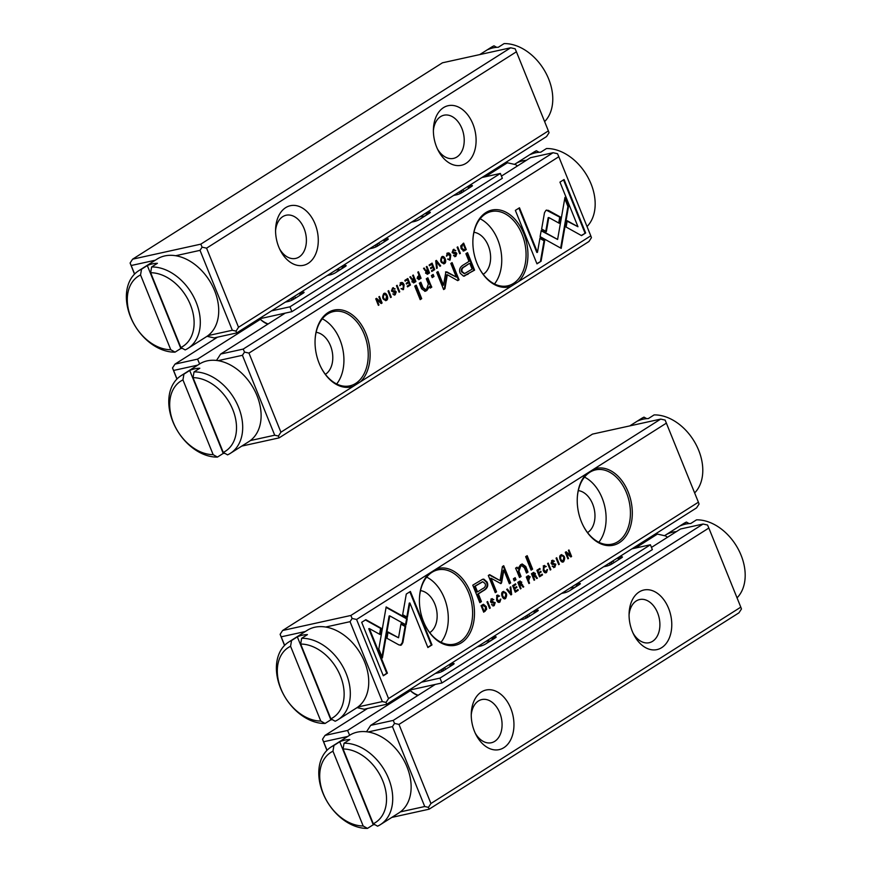 <?xml version="1.0" encoding="UTF-8"?>
<svg xmlns="http://www.w3.org/2000/svg" width="872" height="872" viewBox="0 0 872 872"><rect width="100%" height="100%" fill="white"/><g stroke="black" fill="none" stroke-linecap="round" stroke-linejoin="round"><path stroke-width="1.31" d="M301.658 638.293A45.987 32.645 57.6 0 1 345.334 671.604A45.987 32.645 57.6 0 1 337.976 719.716A45.987 32.645 57.6 0 1 335.164 721.242L330.88 718.811L300.677 644.048L301.658 638.293L307.445 634.62A45.987 32.645 -122.4 0 0 297.33 636.843L291.542 640.517L290.572 646.272A41.562 29.506 -122.4 0 0 281.035 689.076A41.562 29.506 -122.4 0 0 320.776 721.046L290.572 646.272M330.88 718.811A41.562 29.506 -122.4 0 0 340.418 676.007A41.562 29.506 -122.4 0 0 300.677 644.048M337.976 719.716L356.386 708.053A45.987 32.645 -122.4 0 0 359.351 651.733A45.987 32.645 -122.4 0 0 307.151 630.369L288.741 642.032A45.987 32.645 57.6 0 1 291.542 640.517M320.776 721.046L325.06 723.466L330.848 719.792A45.987 32.645 -122.4 0 0 332.483 719.716M325.06 723.466A45.987 32.645 57.6 0 1 281.383 690.144A45.987 32.645 57.6 0 1 288.741 642.032M330.848 719.792L297.33 636.843M417.797 695.507A15.914 9.657 -162.1 0 1 410.668 690.886L409.818 690.035A17.691 10.726 17.9 0 0 418.135 695.289M694.646 492.931A45.987 32.645 -122.4 0 0 696.161 444.818A45.987 32.645 -122.4 0 0 654.12 414.909L648.332 418.582A45.987 32.645 57.6 0 0 638.228 420.805L644.016 417.143A45.987 32.645 -122.4 0 0 641.214 418.658L629.78 425.907M646.708 418.658L644.016 417.143M411.421 222.207A3.543 0.621 158 0 1 412.467 221.924L414.451 221.488A4.066 0.719 -22 0 0 419.781 219.308L422.201 217.771A5.308 3.771 -122.4 0 0 421.318 218.142A5.308 3.771 -122.4 0 0 420.609 218.785M327.251 275.552A3.543 0.621 158 0 1 328.297 275.269L330.281 274.822A4.066 0.719 -22 0 0 335.6 272.653L338.02 271.116A5.308 3.771 -122.4 0 0 337.137 271.475A5.308 3.771 -122.4 0 0 336.439 272.129M453.505 195.535A3.543 0.621 158 0 1 454.552 195.252L456.536 194.816A4.066 0.719 -22 0 0 461.866 192.636L471.545 186.499A4.066 0.719 -22 0 0 472.406 185.616A4.066 0.719 -22 0 0 471.054 185.605L469.071 186.052A3.543 0.621 158 0 1 468.308 186.161M369.336 248.88A3.543 0.621 158 0 1 370.382 248.596L372.366 248.149A4.066 0.719 -22 0 0 377.685 245.98L387.375 239.844A4.066 0.719 -22 0 0 388.236 238.961A4.066 0.719 -22 0 0 386.885 238.95L384.901 239.386A3.543 0.621 158 0 1 384.138 239.506M285.166 302.224A3.543 0.621 158 0 1 286.201 301.93L288.196 301.494A4.066 0.719 -22 0 0 293.515 299.325L303.194 293.188A4.066 0.719 -22 0 0 304.066 292.305A4.066 0.719 -22 0 0 302.715 292.294L300.731 292.73A3.543 0.621 158 0 1 299.968 292.839M421.318 218.142L426.157 215.068A5.308 3.771 57.6 0 1 427.04 214.708L429.46 213.171A4.066 0.719 -22 0 0 430.321 212.288A4.066 0.719 -22 0 0 428.97 212.278L426.986 212.714A3.543 0.621 158 0 1 426.223 212.833M337.137 271.475L341.977 268.413A5.308 3.771 57.6 0 1 342.86 268.053L345.279 266.516A4.066 0.719 -22 0 0 346.151 265.633A4.066 0.719 -22 0 0 344.8 265.622L342.816 266.058A3.543 0.621 158 0 1 342.053 266.178M481.954 177.507L500.375 173.452L289.951 306.813L271.519 310.868M258.766 318.956L291.902 311.653L502.337 178.291L500.375 173.452M291.902 311.653L289.951 306.813M300.775 294.725L298.976 293.472M295.935 297.788L294.137 296.535M292.164 300.055A4.066 2.463 -162.1 0 1 291.052 298.497M384.955 241.381L383.146 240.127M380.105 244.443L378.306 243.19M376.344 246.711A4.066 2.463 -162.1 0 1 375.222 245.152M469.125 188.036L467.327 186.782M464.286 191.099L462.487 189.845M460.514 193.377A4.066 2.463 -162.1 0 1 459.391 191.807M326.935 750.378L322.52 739.26L325.016 735.423L347.579 730.453L349.639 735.249M367.526 708.478L325.016 735.423M667.494 537.261L665.587 535.931L657.433 534.089L635.35 548.085M410.418 690.635L347.579 730.453M657.433 534.089L654.054 534.83M740.797 607.152L708.838 528.04L398.984 724.414L430.942 803.515L740.797 607.152L741.462 608.983L738.966 612.82L429.111 809.194L391.8 817.413M435.27 684.433L370.676 725.373L393.228 720.403L703.083 524.028L680.531 528.999L651.471 547.42M474.455 731.325A30.509 20.808 -102.4 0 1 471.283 713.242A30.509 20.808 -102.4 0 1 499.612 693.349A30.509 20.808 -102.4 0 1 510.087 740.906A30.509 20.808 -102.4 0 1 476.025 734.758A30.509 20.808 -102.4 0 1 474.455 731.325M632.276 631.306A30.509 20.808 -102.4 0 1 629.104 613.223A30.509 20.808 -102.4 0 1 657.433 593.331A30.509 20.808 -102.4 0 1 667.908 640.887A30.509 20.808 -102.4 0 1 633.846 634.74A30.509 20.808 -102.4 0 1 632.276 631.306M347.732 736.459L323.599 741.767L327.033 750.269M400.368 811.887L424.729 806.524L392.444 726.605L368.082 731.968M366.523 731.75L370.676 725.373M430.942 803.515L428.446 807.352L429.111 809.194M393.228 720.403L394.526 723.411L398.984 724.414M708.838 528.04L707.541 525.031L703.083 524.028M428.446 807.352L424.729 806.524M392.444 726.605L394.526 723.411M322.52 739.26L323.599 741.767M629.072 614.923A22.105 15.075 -102.4 0 1 639.677 599.533A22.105 15.075 -102.4 0 1 657.575 612.787A22.105 15.075 -102.4 0 1 649.182 642.719A22.105 15.075 -102.4 0 1 633.105 633.203M471.251 714.942A22.105 15.075 -102.4 0 1 481.856 699.551A22.105 15.075 -102.4 0 1 499.754 712.806A22.105 15.075 -102.4 0 1 491.361 742.737A22.105 15.075 -102.4 0 1 475.284 733.221M544.629 121.622A45.987 32.645 -122.4 0 0 546.145 73.51A45.987 32.645 -122.4 0 0 504.103 43.6L498.315 47.262A45.987 32.645 57.6 0 0 488.211 49.497L493.999 45.824A45.987 32.645 -122.4 0 0 491.187 47.35L479.753 54.587M496.68 47.35L493.999 45.824M329.18 275.072A17.691 6.333 -55.1 0 1 331.818 272.653M335.72 270.189A17.691 6.333 -55.1 0 1 339.502 269.982M134.517 274.135L130.102 263.017L132.599 259.18L200.811 244.149L510.665 47.786L442.453 62.806L132.599 259.18M207.95 335.633L232.323 330.27L200.026 250.351L175.664 255.725M155.314 260.205L131.181 265.513L134.615 274.026M548.379 130.898L516.42 51.786L206.566 248.16L238.525 327.262L548.379 130.898L549.044 132.74L546.548 136.577L236.694 332.94L214.131 337.911L207.013 336.309M472.897 123.977A30.509 20.808 -102.4 0 1 467.13 162.552A30.509 20.808 -102.4 0 1 438.169 150.42A30.509 20.808 -102.4 0 1 433.428 128.893A30.509 20.808 -102.4 0 1 449.494 105.468A30.509 20.808 -102.4 0 1 472.897 123.977M315.075 223.995A30.509 20.808 -102.4 0 1 309.309 262.57A30.509 20.808 -102.4 0 1 280.348 250.438A30.509 20.808 -102.4 0 1 275.607 228.911A30.509 20.808 -102.4 0 1 291.662 205.487A30.509 20.808 -102.4 0 1 315.075 223.995M516.42 51.786L515.123 48.788L510.665 47.786M200.811 244.149L202.108 247.158L206.566 248.16M238.525 327.262L236.029 331.109L236.694 332.94M130.102 263.017L131.181 265.513M200.026 250.351L202.108 247.158M236.029 331.109L232.323 330.27M275.574 230.622A22.105 15.075 -102.4 0 1 286.169 215.231A22.105 15.075 -102.4 0 1 304.077 228.486A22.105 15.075 -102.4 0 1 295.684 258.417A22.105 15.075 -102.4 0 1 279.596 248.901M433.395 130.604A22.105 15.075 -102.4 0 1 443.99 115.213A22.105 15.075 -102.4 0 1 461.898 128.467A22.105 15.075 -102.4 0 1 453.505 158.399A22.105 15.075 -102.4 0 1 437.417 148.883M576.239 584.142A3.543 0.621 -22 0 0 577.002 584.033L578.986 583.597A4.066 0.719 158 0 1 580.338 583.608A4.066 0.719 158 0 1 579.477 584.491L569.798 590.627A4.066 0.719 158 0 1 564.467 592.797L562.484 593.233A3.543 0.621 -22 0 0 561.448 593.516M492.07 637.487A3.543 0.621 -22 0 0 492.833 637.378L494.816 636.942A4.066 0.719 158 0 1 496.168 636.952A4.066 0.719 158 0 1 495.307 637.835L485.628 643.961A4.066 0.719 158 0 1 480.298 646.141L478.314 646.577A3.543 0.621 -22 0 0 477.267 646.861M618.324 557.47A3.543 0.621 -22 0 0 619.087 557.361L621.071 556.925A4.066 0.719 158 0 1 622.423 556.936A4.066 0.719 158 0 1 621.562 557.818L611.882 563.955A4.066 0.719 158 0 1 606.552 566.124L604.568 566.56A3.543 0.621 -22 0 0 603.533 566.844M534.155 610.814A3.543 0.621 -22 0 0 534.918 610.705L536.901 610.269A4.066 0.719 158 0 1 538.253 610.28A4.066 0.719 158 0 1 537.392 611.163L527.713 617.3A4.066 0.719 158 0 1 522.383 619.469L520.399 619.905A3.543 0.621 -22 0 0 519.363 620.188M449.985 664.159A3.543 0.621 -22 0 0 450.748 664.05L452.732 663.614A4.066 0.719 158 0 1 454.083 663.625A4.066 0.719 158 0 1 453.222 664.508L443.543 670.633A4.066 0.719 158 0 1 438.213 672.813L436.229 673.249A3.543 0.621 -22 0 0 435.183 673.533M441.93 682.972L652.354 549.611L650.403 544.771L439.968 678.122L441.93 682.972L408.783 690.264M439.968 678.122L421.547 682.187M631.971 548.826L650.403 544.771M450.802 666.034L449.004 664.78M445.963 669.107L444.164 667.854M442.191 671.375A4.066 2.463 -162.1 0 1 441.069 669.805M534.972 612.689L533.173 611.436M530.132 615.763L528.334 614.509M526.361 618.03A4.066 2.463 -162.1 0 1 525.238 616.46M619.142 559.355L617.343 558.091M614.302 562.418L612.504 561.165M610.531 564.685A4.066 2.463 -162.1 0 1 609.408 563.116M488.048 642.435A5.308 3.771 -122.4 0 0 487.165 642.795A5.308 3.771 -122.4 0 0 486.456 643.438M487.165 642.795L492.004 639.732A5.308 3.771 57.6 0 1 492.887 639.361M572.217 589.091A5.308 3.771 -122.4 0 0 571.334 589.45A5.308 3.771 -122.4 0 0 570.626 590.093M571.334 589.45L576.174 586.387A5.308 3.771 57.6 0 1 577.057 586.028M485.737 641.498A17.691 6.333 -55.1 0 1 489.53 641.291L487.884 640.135M479.197 646.381A17.691 6.333 -55.1 0 1 481.835 643.972M413.35 221.728A17.691 6.333 -55.1 0 1 415.988 219.319M419.89 216.845A17.691 6.333 -55.1 0 1 423.683 216.638L422.037 215.482M569.907 588.153A17.691 6.333 -55.1 0 1 573.7 587.957L572.054 586.802M563.367 593.036A17.691 6.333 -55.1 0 1 566.004 590.627M267.769 324.199A15.914 9.657 -162.1 0 1 260.652 319.577L259.802 318.727A17.691 10.726 17.9 0 0 268.107 323.981M151.63 266.974A45.987 32.645 57.6 0 1 195.317 300.284A45.987 32.645 57.6 0 1 187.949 348.408A45.987 32.645 57.6 0 1 185.147 349.923L180.864 347.503L150.66 272.729L151.63 266.974L157.418 263.311A45.987 32.645 -122.4 0 0 147.314 265.535L141.526 269.197L140.545 274.953A41.562 29.506 -122.4 0 0 131.018 317.768A41.562 29.506 -122.4 0 0 170.759 349.727L140.545 274.953M180.864 347.503A41.562 29.506 -122.4 0 0 190.39 304.688A41.562 29.506 -122.4 0 0 150.66 272.729M187.949 348.408L206.37 336.734A45.987 32.645 -122.4 0 0 209.324 280.413A45.987 32.645 -122.4 0 0 157.134 259.049L138.724 270.723A45.987 32.645 57.6 0 1 141.526 269.197M170.759 349.727L175.043 352.146L180.831 348.484A45.987 32.645 -122.4 0 0 182.455 348.408M175.043 352.146A45.987 32.645 57.6 0 1 131.356 318.836A45.987 32.645 57.6 0 1 138.724 270.723M180.831 348.484L147.314 265.535M463.512 276.162L474.586 270.146L467.523 252.662L465.899 253.687L469.005 261.393L463.969 264.587C459.936 266.767 458.705 269.666 460.253 273.285L463.512 276.162L464.482 276.086M463.065 250.973L466.291 249.632L463.653 243.114L460.732 245.926L461.125 248.694L463.85 251.005M426.375 266.734L428.926 273.056L427.89 273.971L429.558 272.914L426.92 266.385L426.288 266.788L427.476 269.731L426.691 270.233L425.471 270.178L424.261 268.075L423.585 268.5L425.885 271.17L425.645 273.252L427.89 273.971L427.149 274.299M426.691 270.233L424.838 270.32L426.059 270.375L424.838 270.32L423.629 268.216M407.813 278.495L404.837 280.381L405.153 281.166L407.507 279.672L408.401 281.896L406.199 283.291L406.516 284.054L408.706 282.67L409.513 284.654L407.213 286.103L407.529 286.877L410.45 285.024L407.813 278.495M394.951 294.071L392.923 294.104L395.18 294.823L396.226 291.858L395.18 290.867L392.16 290.67L392.847 288.817L395.081 288.861L392.52 288.054L391.539 291.172L395.572 292.327L394.199 294.278M392.215 288.959L393.359 288.588L392.215 288.959L391.528 290.812L394.547 291.008L395.594 291.989L394.177 295.161M394.547 291.008L393.119 291.237M393.392 287.662L392.52 288.054M541.065 261.251L544.684 240.628L539.986 238.012L537.468 252.324L519.472 207.787L515.363 210.392L536.967 263.845L541.065 261.251L536.88 263.638M545.927 210.37L544.477 212.779L541.643 229.009L546.341 231.625L548.804 217.531L559.268 223.297L560.38 217.008L548.314 210.348L545.927 210.37L546.668 210.054M585.657 232.988L564.064 179.523L559.955 182.128L577.973 226.731L567.214 220.747L566.113 227.047L581.526 235.614L585.657 232.988L581.297 235.495M435.706 260.826L436.578 268.456L437.264 268.031L436.436 261.633L439.968 266.309L440.676 265.862L436.403 260.379L435.706 260.826M280.915 432.207L353.433 386.242A39.349 26.836 -102.4 0 1 321.201 367.777A39.349 26.836 -102.4 0 1 315.086 340.015A39.349 26.836 -102.4 0 1 354.85 316.983A39.349 26.836 -102.4 0 1 360.43 381.805L511.254 286.223A39.349 26.836 -102.4 0 1 479.022 267.759A39.349 26.836 -102.4 0 1 472.907 239.996A39.349 26.836 -102.4 0 1 512.671 216.965A39.349 26.836 -102.4 0 1 518.262 281.787L590.78 235.832L558.81 156.731L248.956 353.095L280.915 432.207L278.419 436.044L279.084 437.886L241.784 446.093M442.137 256.662L444.589 259.006L443.804 263.747L444.437 263.606C447.521 262.396 444.306 254.471 441.712 256.88C439.782 260.913 440.687 263.159 444.437 263.606L443.685 263.933M442.453 256.564L441.712 256.88M400.488 283.683L403.464 285.34L403.256 288.839L401.098 288.796L403.474 289.569L404.128 284.882C403.224 282.702 402.112 282.005 400.815 282.8L399.856 285.754L401.48 283.389L400.488 283.683L399.779 285.536M401.48 282.517L400.815 282.8M403.256 288.839L402.559 289.024M445.723 272.696L443.499 285.166L437.995 271.552L436.698 272.38L443.641 289.569L444.938 288.752L447.303 274.713L457.735 280.642L459.043 279.814L452.099 262.625L450.802 263.442L456.307 277.078L446.944 271.922L445.723 272.696M445.516 271.966L446.148 271.835M540.095 236.628L561.208 248.367L568.544 206.293L564.947 197.388L557.6 239.451L541.261 230.361L540.095 236.628M564.74 198.576L567.912 206.435L561.677 242.209L562.309 242.067L561.688 242.209L560.663 248.073M416.249 285.155L414.723 286.125L420.184 299.63L421.71 298.66L416.249 285.155M455.587 255.638L453.56 255.681L455.816 256.39L456.852 253.425L455.816 252.433L452.797 252.248L453.484 250.384L455.751 250.526L453.157 249.632L452.176 252.738L456.209 253.905L454.835 255.856M452.851 250.526L453.985 250.166L452.851 250.526L452.165 252.39L455.184 252.575L456.22 253.567L454.813 256.739M455.184 252.575L453.756 252.815M454.029 249.239L453.157 249.632M433.155 274.44L431.378 275.574L432.207 277.612L433.983 276.489L433.155 274.44M430.43 284.185L427.847 277.808L426.288 278.789L428.392 283.989L426.637 289.079L425.547 289.558L422.996 287.52L420.86 282.234L419.334 283.204L421.579 288.774L425.111 291.303L426.779 290.572L429.504 286.539L430.256 288.109L431.782 287.139L430.43 284.185L429.798 284.327L431.15 287.28L431.782 287.139M457.113 247.256L459.74 253.785L460.372 253.381L457.735 246.863L457.113 247.256M417.884 272.119L420.435 278.43L418.8 279.465L421.067 278.288L418.44 271.77L417.808 272.162L418.963 275.029L417.165 278.517L419.432 279.334L418.713 279.65M447.129 254.123L450.105 255.779L449.898 259.278L447.739 259.235L450.115 260.009L450.77 255.322C449.865 253.142 448.764 252.444 447.456 253.24L446.497 256.194L448.121 253.839L447.129 254.123L446.42 255.976M448.121 252.956L447.456 253.24M449.898 259.278L449.2 259.464M412.728 275.389L415.279 281.7L414.244 282.615L415.911 281.558L413.274 275.04L412.641 275.432L413.829 278.386L413.045 278.887L411.824 278.833L410.614 276.718L409.938 277.154L412.238 279.814L411.998 281.907L414.244 282.615L413.502 282.942M413.045 278.887L411.192 278.964L412.412 279.018L411.192 278.964L409.982 276.86M396.477 285.689L399.103 292.207L399.736 291.815L397.098 285.286L396.477 285.689M384.105 293.439L386.569 295.782L385.784 300.524L386.416 300.382C389.501 299.172 386.274 291.248 383.691 293.646C381.762 297.69 382.666 299.935 386.416 300.382L385.664 300.698M384.421 293.341L383.691 293.646M388.029 291.041L390.656 297.559L391.288 297.167L388.65 290.638L388.029 291.041M432.087 263.115L429.111 265.001L429.427 265.786L431.771 264.292L432.675 266.516L430.474 267.911L430.779 268.674L432.981 267.279L433.787 269.263L431.487 270.723L431.793 271.486L434.725 269.633L432.087 263.115M379.451 296.469L378.862 296.84L381.108 302.377L376.53 298.333L375.756 298.824L378.383 305.342L378.96 304.982L376.802 299.663L381.184 303.565L382.089 302.998L379.451 296.469M216.507 360.441L220.649 354.054L243.212 349.083L553.066 152.72L530.503 157.69L501.444 176.1M220.649 354.054L285.242 313.124M590.78 235.832L591.434 237.675L588.938 241.511L279.084 437.886M197.715 365.139L173.583 370.458L177.016 378.96M250.351 440.567L274.713 435.204L242.427 355.296L218.065 360.659M217.51 337.17L175 364.115L197.552 359.144L260.39 319.315M485.333 176.765L507.406 162.77L504.027 163.522M176.907 379.069L172.503 367.951L175 364.115M517.478 165.942L515.57 164.612L507.406 162.77M197.552 359.144L199.623 363.929M558.81 156.731L557.524 153.723L553.066 152.72M243.212 349.083L244.509 352.092L248.956 353.095M360.43 381.805L353.433 386.242M518.262 281.787L511.254 286.223M278.419 436.044L274.713 435.204M172.503 367.951L173.583 370.458M242.427 355.296L244.509 352.092M316.122 332.319A22.105 15.075 -102.4 0 1 332.047 350.827A22.105 15.075 -102.4 0 1 325.376 374.317M322.302 318.814A38.03 25.931 -102.4 0 1 339.938 339.742A38.03 25.931 -102.4 0 1 336.657 383.974M321.092 367.548A38.03 25.931 77.6 0 0 349.814 385.86A38.03 25.931 77.6 0 0 352.125 385.184A38.03 25.931 77.6 0 0 364.256 334.379A38.03 25.931 77.6 0 0 333.464 311.577A38.03 25.931 77.6 0 0 315.075 340.265M473.943 232.301A22.105 15.075 -102.4 0 1 489.868 250.809A22.105 15.075 -102.4 0 1 483.197 274.299M480.123 218.796A38.03 25.931 -102.4 0 1 497.759 239.724A38.03 25.931 -102.4 0 1 494.478 283.956M478.913 267.53A38.03 25.931 77.6 0 0 507.635 285.842A38.03 25.931 77.6 0 0 509.946 285.166A38.03 25.931 77.6 0 0 522.077 234.361A38.03 25.931 77.6 0 0 491.285 211.558A38.03 25.931 77.6 0 0 472.897 240.247M435.891 262.461L436.556 268.216M436.632 268.173L437.264 268.031M435.815 261.774L436.436 261.633M435.902 260.695L439.837 266.134M440.044 266.004L440.676 265.862M563.519 179.872L585.025 233.129M567.138 221.194L577.973 226.731M546.352 210.152L559.748 217.15L558.723 222.992M548.804 217.531L548.172 217.673L545.796 231.309M559.748 217.15L560.38 217.008M539.899 238.459L544.052 240.759L540.444 261.393M544.052 240.759L544.684 240.628M518.927 208.136L536.836 252.466L537.468 252.324M393.065 287.771L394.34 289.177M394.482 289.09L395.114 288.948M394.94 292.469L393.218 292.196M392.923 293.842L394.318 294.213M407.268 278.844L409.818 285.155L410.45 285.024M407.507 279.672L405.066 280.958M408.706 282.67L406.428 283.847M409.818 285.155L407.442 286.67M443.368 263.115L444.153 262.886C445.396 259.911 444.687 258.156 442.028 257.622C440.785 260.608 441.494 262.363 444.153 262.886M443.521 263.028C440.861 262.505 440.153 260.75 441.396 257.763L442.169 257.545M399.921 285.449L400.553 285.308M401.131 288.512L402.624 288.981M400.183 282.931C401.48 282.147 402.592 282.833 403.496 285.024L402.842 289.7M437.45 271.901L442.867 285.297L443.499 285.166M447.303 274.713L446.671 274.854L444.317 288.894L443.565 289.362M444.317 288.894L444.938 288.752M451.554 262.973L458.41 279.956L457.517 280.522M458.41 279.956L459.043 279.814M446.311 272.064L456.307 277.078M567.912 206.435L568.544 206.293M541.185 230.808L557.6 239.451M415.704 285.504L421.078 298.802L421.71 298.66M421.078 298.802L420.097 299.423M453.702 249.338L454.977 250.744M455.119 250.656L455.751 250.526M455.576 254.046L453.854 253.774M453.56 255.409L454.955 255.779M432.61 274.789L433.351 276.631L433.983 276.489M433.351 276.631L432.12 277.405M427.302 278.157L429.798 284.327M420.315 282.583L422.364 287.662L425.242 289.613M429.504 286.539L424.806 291.357M431.15 287.28L430.158 287.913M457.19 247.212L459.664 253.578M459.74 253.523L460.372 253.381M427.672 273.078L425.645 272.882L427.04 273.209L425.645 272.882L426.245 271.257L427.803 270.527L426.277 272.74L428.599 272.489L427.803 270.527M428.926 273.056L429.558 272.914M418.593 278.659L417.198 278.212L417.743 276.555L419.29 275.835L417.83 278.07L420.141 277.939L419.29 275.835M418.418 278.757L419.225 278.517M420.435 278.43L421.067 278.288M446.562 255.888L447.194 255.747M447.772 258.951L449.265 259.42M446.824 253.37C448.132 252.586 449.233 253.283 450.137 255.463L449.483 260.15M463.108 243.462L465.659 249.774L463.544 251.049M463.839 250.024L461.157 248.422L461.702 245.065L463.337 244.291L462.334 244.923L461.779 248.28L464.471 249.883L465.365 249.316L463.337 244.291M463.61 250.155L464.471 249.883M465.659 249.774L466.291 249.632M414.026 281.721L411.998 281.525L413.393 281.863L411.998 281.525L412.598 279.901L414.156 279.182L412.63 281.383L414.952 281.133L414.156 279.182M415.279 281.7L415.911 281.558M396.553 285.635L399.027 292M399.103 291.946L399.736 291.815M466.978 253.011L473.954 270.287L464.177 276.141M464.318 273.601L461.648 271.922C460.71 269.677 461.615 267.9 464.362 266.603L469.191 263.54L464.994 266.461C462.247 267.759 461.343 269.535 462.28 271.781L464.623 273.546L472.134 269.132L469.823 263.409M473.954 270.287L474.586 270.146M385.348 299.881L386.133 299.663C387.375 296.687 386.667 294.932 383.996 294.398C382.764 297.385 383.473 299.14 386.133 299.663M385.5 299.805C382.841 299.281 382.132 297.526 383.364 294.54L384.149 294.311M388.105 290.986L390.58 297.352M390.656 297.298L391.288 297.167M431.542 263.464L434.093 269.775L434.725 269.633M431.771 264.292L429.34 265.568M432.981 267.279L430.703 268.467M434.093 269.775L431.716 271.279M378.906 296.818L381.456 303.14L382.089 302.998M376.061 298.616L381.108 302.377M376.802 299.663L376.181 299.805L378.306 305.135M378.328 305.124L378.96 304.982M689.098 523.592L686.417 522.077L680.629 525.74A45.987 32.645 57.6 0 1 685.479 524.127A45.987 32.645 57.6 0 1 690.733 523.516L696.521 519.854A45.987 32.645 -122.4 0 1 738.562 549.763A45.987 32.645 -122.4 0 1 737.047 597.865M664.54 535.691A45.987 32.645 57.6 0 1 665.194 535.266A45.987 32.645 57.6 0 1 672.846 532.127A45.987 32.645 57.6 0 1 676.421 531.604M686.417 522.077A45.987 32.645 -122.4 0 0 683.604 523.592L665.194 535.266M343.078 748.983L373.281 823.757A41.562 29.506 -122.4 0 0 382.808 780.941A41.562 29.506 -122.4 0 0 343.078 748.983L344.048 743.227L349.836 739.554A45.987 32.645 -122.4 0 0 344.582 740.175A45.987 32.645 -122.4 0 0 339.731 741.778L333.943 745.451L332.962 751.206L363.177 825.98L367.461 828.4L373.249 824.738A45.987 32.645 -122.4 0 0 374.873 824.65M332.962 751.206A41.562 29.506 -122.4 0 0 323.436 794.021A41.562 29.506 -122.4 0 0 363.177 825.98M344.048 743.227A45.987 32.645 57.6 0 1 387.735 776.538A45.987 32.645 57.6 0 1 380.366 824.65L398.787 812.987A45.987 32.645 -122.4 0 0 404.619 761.692A45.987 32.645 -122.4 0 0 357.204 732.164A45.987 32.645 -122.4 0 0 349.552 735.303L331.142 746.966A45.987 32.645 57.6 0 1 333.943 745.451M380.366 824.65A45.987 32.645 57.6 0 1 377.565 826.176L373.281 823.757M367.461 828.4A45.987 32.645 57.6 0 1 323.774 795.09A45.987 32.645 57.6 0 1 331.142 746.966M339.731 741.778L373.249 824.738M194.031 371.908A45.987 32.645 57.6 0 1 237.707 405.229A45.987 32.645 57.6 0 1 230.35 453.342A45.987 32.645 57.6 0 1 227.548 454.857L223.265 452.437L193.05 377.663L194.031 371.908L199.819 368.246A45.987 32.645 -122.4 0 0 189.715 370.469L183.927 374.132L182.946 379.898A41.562 29.506 -122.4 0 0 173.419 422.702A41.562 29.506 -122.4 0 0 213.16 454.661L182.946 379.898M223.265 452.437A41.562 29.506 -122.4 0 0 232.791 409.633A41.562 29.506 -122.4 0 0 193.05 377.663M230.35 453.342L248.76 441.668A45.987 32.645 -122.4 0 0 251.725 385.359A45.987 32.645 -122.4 0 0 199.535 363.984L181.114 375.658A45.987 32.645 57.6 0 1 183.927 374.132M213.16 454.661L217.433 457.092L223.221 453.418A45.987 32.645 -122.4 0 0 224.856 453.342M217.433 457.092A45.987 32.645 57.6 0 1 173.757 423.77A45.987 32.645 57.6 0 1 181.114 375.658M223.221 453.418L189.715 370.469M511.646 594.486L510.774 586.845L510.098 587.281L510.916 593.668L507.384 588.992L506.676 589.439L510.959 594.922L511.646 594.486L510.818 594.748M407.257 618.684L386.154 606.934L378.808 649.008L382.405 657.924L389.751 615.861L406.09 624.941L407.257 618.684L406.625 618.826L405.545 624.635M361.695 622.314L383.298 675.778L387.397 673.173L369.379 628.581L380.138 634.554L381.238 628.265L365.837 619.698L361.695 622.314M401.425 644.942L402.886 642.522L405.72 626.303L401.011 623.687L398.548 637.77L388.084 632.004L386.983 638.304L399.038 644.964L401.425 644.942L400.684 645.258M499.591 601.32L497.247 599.522L497.454 596.023L499.612 596.067L497.236 595.303L496.582 599.98C497.498 602.171 498.599 602.868 499.896 602.072L500.866 599.108L498.915 601.484M497.934 594.998L497.236 595.303M498.315 596.633L496.822 596.165L497.847 595.859L496.822 596.165L496.615 599.663L498.958 601.462M527.931 575.978L526.285 577.013L528.923 583.542L529.555 583.139L528.388 580.283L530.187 576.795L527.931 575.978L528.639 575.662M490.249 608.046L487.612 601.527L486.979 601.92L489.617 608.449L490.249 608.046L489.53 608.242M539.539 576.806L542.515 574.921L542.199 574.147L539.855 575.629L538.961 573.416L541.152 572.021L540.847 571.247L538.645 572.642L537.839 570.659L540.139 569.198L539.833 568.435L536.901 570.288L539.539 576.806M502.915 591.696C499.83 592.906 503.057 600.83 505.64 598.432C507.569 594.388 506.665 592.153 502.915 591.696L503.667 591.38M533.108 572.697L531.451 573.743L534.078 580.272L534.71 579.869L533.522 576.926L535.539 576.479L536.738 578.583L537.414 578.158L535.125 575.487L535.364 573.405L533.108 572.697L533.86 572.359M535.19 575.476L534.492 575.629L536.618 578.398M534.002 580.065L532.89 577.068L535.539 576.479M553.731 563.192L551.78 562.974L552.401 561.241L554.396 561.099L552.172 560.489L551.137 563.454L552.172 564.446L555.192 564.631L554.505 566.495L552.249 566.353L554.843 567.247L555.824 564.14L552.63 563.443M554.505 566.495L553.709 566.735M552.881 560.184L552.172 560.489M553.164 561.742L551.769 561.383L552.859 561.034L551.769 561.383L551.148 563.116L555.192 564.282L553.655 567.683M406.287 594.061L402.668 614.684L407.377 617.3L409.884 602.977L427.88 647.525L431.989 644.92L410.385 591.456L406.287 594.061M666.437 423.105L593.919 469.06A39.349 26.836 -102.4 0 1 628.974 494.053A39.349 26.836 -102.4 0 1 620.079 542.188A39.349 26.836 -102.4 0 1 583.379 526.056A39.349 26.836 -102.4 0 1 577.275 498.304A39.349 26.836 -102.4 0 1 586.921 473.496L436.098 569.078A39.349 26.836 -102.4 0 1 471.153 594.072A39.349 26.836 -102.4 0 1 462.258 642.206A39.349 26.836 -102.4 0 1 425.558 626.074A39.349 26.836 -102.4 0 1 419.454 598.323A39.349 26.836 -102.4 0 1 429.1 573.514L356.583 619.469L388.541 698.581L698.396 502.207L665.14 420.097L660.693 419.094L592.47 434.114L282.615 630.489L350.838 615.469L660.693 419.094M482.554 579.313L472.766 585.167L479.829 602.65L481.453 601.615L478.347 593.919L483.382 590.726C487.415 588.546 488.658 585.635 487.099 582.027L483.851 579.15L482.87 579.226M550.886 569.623L548.248 563.094L547.616 563.497L550.254 570.016L550.886 569.623L550.167 569.808M483.175 604.405L481.072 605.669L483.709 612.198L486.62 609.375L486.238 606.607L483.502 604.296M501.629 582.616L503.863 570.146L509.357 583.75L510.654 582.932L503.711 565.732L502.414 566.56L500.059 580.599L489.617 574.659L488.309 575.498L495.263 592.688L496.56 591.859L491.056 578.234L500.419 583.379L501.629 582.616L500.583 583.619M500.419 583.379L501.215 583.477M546.232 571.76L543.888 569.972L544.095 566.473L546.264 566.506L543.877 565.743L543.223 570.419C544.139 572.61 545.24 573.307 546.537 572.512L547.507 569.558L545.556 571.923M544.575 565.438L543.877 565.743M544.956 567.072L543.463 566.604L544.488 566.299L543.463 566.604L543.256 570.103L545.6 571.901M519.461 581.341L517.805 582.398L520.431 588.916L521.064 588.513L519.875 585.57L521.892 585.123L523.091 587.238L523.767 586.802L521.478 584.142L521.718 582.049L519.461 581.341L520.213 581.014M521.543 584.12L520.846 584.284L522.971 587.041M520.355 588.709L519.243 585.712L521.892 585.123M560.947 554.93C557.851 556.129 561.077 564.064 563.661 561.655C565.601 557.622 564.696 555.377 560.947 554.93L561.699 554.603M559.334 564.271L556.696 557.742L556.063 558.145L558.701 564.664L559.334 564.271L558.614 564.457M515.265 592.197L518.24 590.3L517.935 589.527L515.581 591.02L514.687 588.796L516.889 587.401L516.573 586.627L514.371 588.022L513.575 586.038L515.864 584.589L515.559 583.815L512.627 585.668L515.265 592.197M567.901 558.832L568.49 558.462L566.255 552.924L570.833 556.979L571.607 556.489L568.969 549.97L568.402 550.33L570.55 555.649L566.168 551.747L565.274 552.314L567.901 558.832M531.103 570.146L532.629 569.187L527.178 555.682L525.653 556.641L531.103 570.146M493.094 601.626L491.143 601.408L491.764 599.663L493.759 599.533L491.536 598.911L490.5 601.876L491.536 602.868L494.566 603.064L493.868 604.917L491.612 604.787L494.206 605.68L495.187 602.563L491.993 601.876M493.868 604.917L493.072 605.157M492.244 598.606L491.536 598.911M492.527 600.176L491.132 599.805L492.222 599.467L491.132 599.805L490.511 601.538L494.555 602.705L493.018 606.105M514.197 580.861L515.984 579.738L515.156 577.689L513.379 578.823L514.197 580.861M516.933 571.127L519.505 577.504L521.064 576.512L518.96 571.323L520.715 566.222L521.805 565.743L524.355 567.781L526.492 573.067L528.018 572.108L525.772 566.538L522.241 563.999L520.573 564.74L517.859 568.773L517.096 567.203L515.57 568.163L516.933 571.127M698.396 502.207L699.061 504.049L696.564 507.886L386.71 704.26L364.147 709.23L357.04 707.617M284.534 645.443L280.119 634.326L282.615 630.489M357.978 706.952L382.339 701.579L350.053 621.671L325.692 627.033M305.331 631.513L281.198 636.833L284.643 645.335M388.541 698.581L386.045 702.418L386.71 704.26M586.921 473.496L593.919 469.06M350.838 615.469L352.125 618.466L356.583 619.469M429.1 573.514L436.098 569.078M350.053 621.671L352.125 618.466M280.119 634.326L281.198 636.833M386.045 702.418L382.339 701.579M578.31 490.609A22.105 15.075 -102.4 0 1 592.655 504.027A22.105 15.075 -102.4 0 1 587.554 532.607M584.491 477.104A38.03 25.931 -102.4 0 1 602.127 498.021A38.03 25.931 -102.4 0 1 598.835 542.264M583.27 525.838A38.03 25.931 77.6 0 0 612.002 544.139A38.03 25.931 77.6 0 0 629.148 501.433A38.03 25.931 77.6 0 0 595.641 469.866A38.03 25.931 77.6 0 0 593.342 470.542A38.03 25.931 77.6 0 0 577.264 498.555M420.489 590.627A22.105 15.075 -102.4 0 1 434.834 604.045A22.105 15.075 -102.4 0 1 429.733 632.625M426.67 577.122A38.03 25.931 -102.4 0 1 444.306 598.039A38.03 25.931 -102.4 0 1 441.014 642.283M425.449 625.856A38.03 25.931 77.6 0 0 454.181 644.157A38.03 25.931 77.6 0 0 471.327 601.451A38.03 25.931 77.6 0 0 437.82 569.885A38.03 25.931 77.6 0 0 435.52 570.561A38.03 25.931 77.6 0 0 419.443 598.573M409.884 602.977L409.251 603.119L406.821 616.995M409.84 591.805L431.357 645.062L427.792 647.318M431.357 645.062L431.989 644.92M552.281 566.07L553.873 566.637M551.54 560.62L553.698 561.404M553.807 561.339L554.439 561.197M483.219 579.291L486.467 582.169C488.026 585.777 486.783 588.676 482.75 590.867L477.714 594.061L480.821 601.756L479.742 602.443M474.586 586.311L475.218 586.169L477.529 591.903L476.897 592.044L474.586 586.311L482.401 581.853M480.821 601.756L481.453 601.615M477.714 594.061L478.347 593.919M477.529 591.903L482.369 588.84C485.115 587.543 486.02 585.777 485.072 583.521L482.739 581.755L475.218 586.169M547.703 563.443L550.254 569.765M533.533 572.468L534.732 573.547L534.492 575.629M533.195 576.13L532.563 576.272L531.778 574.31L534.089 574.059L532.411 574.168L533.195 576.13L534.721 573.918L533.326 573.591L534.721 573.918M534.078 580.011L534.71 579.869M532.89 577.068L533.522 576.926M536.781 578.299L537.414 578.158M531.778 574.31L532.411 574.168M483.655 604.481L485.606 606.749L485.987 609.517L483.622 611.991M481.355 606.127L481.987 605.986L484.015 611.021L483.382 611.152L481.355 606.127L483.121 605.299M484.015 611.021L485.028 610.378L485.573 607.032L482.881 605.419L481.987 605.986M482.805 605.321L482.249 605.56M503.863 570.146L503.231 570.288L500.997 582.747M503.166 566.081L510.022 583.063L509.27 583.542M510.022 583.063L510.654 582.932M489.203 574.931L500.059 580.599M491.056 578.234L490.424 578.376L495.928 592.001L495.176 592.48M495.928 592.001L496.56 591.859M546.875 569.688L545.905 572.653M543.245 565.884L545.48 566.746M545.632 566.647L546.264 566.506M503.351 591.478L505.804 593.854L505.008 598.573M504.703 597.821C502.032 597.287 501.324 595.532 502.566 592.557L503.351 592.339M504.55 597.909L505.335 597.68C506.567 594.693 505.858 592.938 503.199 592.415C501.956 595.391 502.664 597.146 505.335 597.68M541.654 574.495L541.883 575.062L539.452 576.599M541.883 575.062L542.515 574.921M540.302 571.596L540.52 572.163L538.329 573.547L539.223 575.771L539.855 575.629M538.329 573.547L538.961 573.416M540.52 572.163L541.152 572.021M539.278 568.784L539.506 569.34L537.217 570.8L538.013 572.784L538.645 572.642M537.217 570.8L537.839 570.659M539.506 569.34L540.139 569.198M487.067 601.876L489.617 608.187M519.886 581.123L521.085 582.191L520.846 584.284M519.548 584.774L518.916 584.916L518.132 582.954L520.442 582.703L518.764 582.823L519.548 584.774L521.075 582.572L519.69 582.234L521.075 582.572M520.431 588.654L521.064 588.513M519.243 585.712L519.875 585.57M523.135 586.943L523.767 586.802M518.132 582.954L518.764 582.823M527.298 576.12L529.555 576.937L527.756 580.414L528.835 583.335M528.072 579.477L527.44 579.608L526.59 577.504L528.65 576.556L527.222 577.373L528.072 579.477L529.533 577.231L527.495 576.937L528.901 577.373M528.923 583.281L529.555 583.139M527.756 580.414L528.388 580.283M526.59 577.504L527.222 577.373M500.234 599.249L499.264 602.214M496.604 595.445L498.839 596.295M498.98 596.208L499.612 596.067M400.935 624.134L405.088 626.445L402.254 642.664L400.368 645.302M402.254 642.664L402.886 642.522M405.088 626.445L405.72 626.303M388.007 632.451L398.548 637.77M369.379 628.581L368.747 628.712L386.765 673.315L383.211 675.571M386.765 673.315L387.397 673.173M365.423 619.959L380.606 628.396L379.582 634.249M380.606 628.396L381.238 628.265M386.067 607.381L406.625 618.826M390.852 609.55L390.22 609.692L390.852 609.561M389.751 615.861L389.119 616.003L381.99 656.878M510.175 587.227L510.829 592.982M506.883 589.308L511.025 594.628M561.372 554.701L563.824 557.088L563.029 561.797M562.723 561.045C560.064 560.511 559.355 558.756 560.598 555.78L561.372 555.562M562.582 561.132L563.356 560.914C564.598 557.927 563.89 556.173 561.23 555.649C559.988 558.614 560.696 560.369 563.356 560.914M556.151 558.091L558.701 564.402M517.379 589.875L517.619 590.442L515.188 591.979M517.619 590.442L518.24 590.3M516.028 586.976L516.257 587.543L514.055 588.938L514.949 591.151L515.581 591.02M514.055 588.938L514.687 588.796M516.257 587.543L516.889 587.401M515.014 584.164L515.232 584.72L512.943 586.18L513.739 588.164L514.371 588.022M512.943 586.18L513.575 586.038M515.232 584.72L515.864 584.589M566.255 552.924L565.623 553.066L567.825 558.625L568.49 558.462M568.424 550.308L570.659 556.827M570.975 556.63L571.607 556.489M565.71 552.031L570.55 555.649M526.623 556.02L531.996 569.329L531.026 569.939M531.996 569.329L532.629 569.187M491.645 604.503L493.247 605.059M490.903 599.053L493.062 599.838M493.171 599.773L493.803 599.631M514.6 578.038L515.352 579.88L514.12 580.654M515.352 579.88L515.984 579.738M521.478 565.841L520.083 566.364L518.328 571.454L520.431 576.654L519.418 577.297M520.431 576.654L521.064 576.512M521.925 564.086L525.14 566.669L527.386 572.239L526.416 572.86M527.386 572.239L528.018 572.108M516.562 567.541L517.859 568.773M514.524 164.383A45.987 32.645 57.6 0 1 515.178 163.947A45.987 32.645 57.6 0 1 526.405 160.285M587.03 226.556A45.987 32.645 -122.4 0 0 588.535 178.444A45.987 32.645 -122.4 0 0 546.493 148.534L540.716 152.208A45.987 32.645 57.6 0 0 530.601 154.431L536.389 150.758A45.987 32.645 -122.4 0 0 533.588 152.284L515.178 163.947M539.081 152.284L536.389 150.758M422.201 217.771L427.04 214.708M338.02 271.116L342.86 268.053M303.096 293.254L302.715 292.294M301.374 294.344L300.731 292.73M300.251 294.355L299.706 293.003M345.181 266.581L344.8 265.622M343.459 267.671L342.816 266.058M342.522 268.151L341.791 266.341M387.266 239.909L386.885 238.95M385.544 240.999L384.901 239.386M384.421 241.01L383.876 239.669M429.362 213.237L428.97 212.278M427.629 214.327L426.986 212.714M426.691 214.806L425.961 212.997M471.447 186.564L471.054 185.605M469.725 187.654L469.071 186.052M468.591 187.665L468.046 186.325M293.613 296.862L292.665 299.805M377.794 243.528L376.835 246.471M461.964 190.183L461.005 193.126M450.748 664.05L451.402 665.663M449.723 664.322L450.268 665.663M452.732 663.614L453.124 664.562M492.833 637.378L493.487 638.991M491.808 637.65L492.538 639.459M494.816 636.942L495.209 637.89M534.918 610.705L535.572 612.318M533.893 610.978L534.438 612.318M536.901 610.269L537.294 611.228M577.002 584.033L577.656 585.646M575.978 584.305L576.719 586.115M578.986 583.597L579.379 584.556M619.087 557.361L619.741 558.974M618.063 557.633L618.608 558.985M621.071 556.925L621.464 557.884M443.641 668.181L442.693 671.124M527.811 614.836L526.862 617.779M611.981 561.492L611.032 564.435M547.681 210.49L548.314 210.348M394.449 289.003L395.081 288.861M395.594 291.989L396.226 291.858M391.528 290.812L392.16 290.67M403.496 285.024L404.128 284.882M455.075 250.569L455.707 250.428M456.22 253.567L456.852 253.425M452.165 252.39L452.797 252.248M422.364 287.662L422.996 287.52M426.146 290.714L426.779 290.572M426.245 271.257L426.877 271.116M417.743 276.555L418.375 276.413M417.198 278.212L417.83 278.07M450.137 255.463L450.77 255.322M464.329 250.613L464.961 250.471M461.702 245.065L462.334 244.923M461.157 248.422L461.779 248.28M412.598 279.901L413.23 279.759M467.359 274.473L467.992 274.331M464.362 266.603L464.994 266.461M461.648 271.922L462.28 271.781M555.192 564.282L555.824 564.14M551.148 563.116L551.78 562.974M553.764 561.241L554.396 561.099M552.793 564.391L553.426 564.26M482.75 590.867L483.382 590.726M486.467 582.169L487.099 582.027M479.415 583.248L480.047 583.106M534.732 573.547L535.364 573.405M535.561 576.185L536.193 576.043M484.57 611.392L485.192 611.25M485.987 609.517L486.62 609.375M485.606 606.749L486.238 606.607M543.256 570.103L543.888 569.972M521.085 582.191L521.718 582.049M521.914 584.829L522.546 584.687M529.555 576.937L530.187 576.795M528.465 579.967L529.097 579.826M496.615 599.663L497.247 599.522M388.825 617.703L389.446 617.561M494.555 602.705L495.187 602.563M490.511 601.538L491.143 601.408M493.127 599.674L493.759 599.533M492.157 602.824L492.789 602.683M518.328 571.454L518.96 571.323M520.083 566.364L520.715 566.222M525.14 566.669L525.772 566.538M337.856 268.827L339.513 269.982M424.915 289.7L425.547 289.558M425.503 270.636L426.136 270.494M427.073 273.361L426.441 273.503M411.867 279.28L412.489 279.138M413.426 282.005L412.794 282.147M464.623 273.546L463.991 273.688M482.739 581.755L482.107 581.897M534.231 576.305L534.863 576.163M533.937 573.296L533.304 573.438M520.584 584.948L521.216 584.818M520.29 581.951L519.658 582.082M521.173 565.884L521.805 565.743"/></g></svg>
